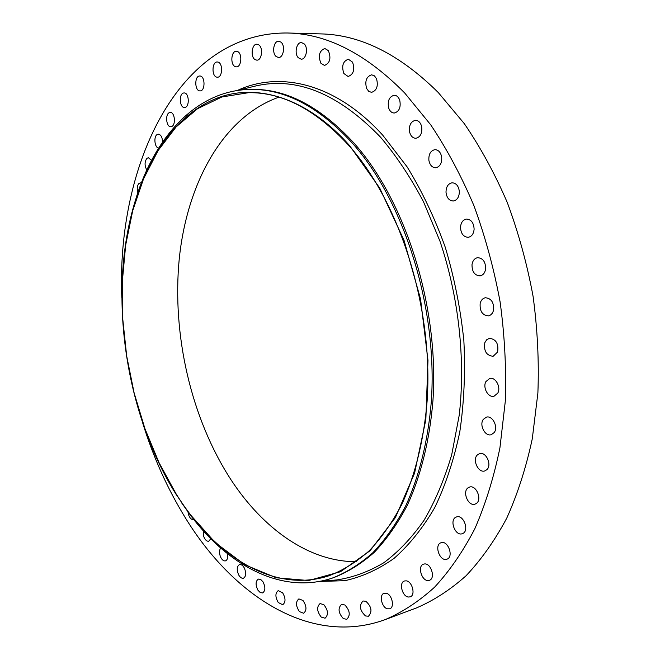 <?xml version="1.0" encoding="UTF-8"?>
<svg xmlns="http://www.w3.org/2000/svg" width="660" height="660" viewBox="0 0 660 660"><rect width="100%" height="100%" fill="white"/><g stroke="black" fill="none" stroke-linecap="round" stroke-linejoin="round"><path stroke-width="0.99" d="M121.811 297.462C116.358 166.328 177.886 31.936 287.521 33L320.595 33.891C360.294 34.65 399.523 54.194 438.257 92.515L464.327 123.676C480.538 147.419 494.868 173.728 507.317 202.595C518.463 232.609 527.051 263.827 533.065 296.266C537.496 328.936 539.096 361.201 537.884 393.063L532.282 438.793C526.061 467.742 517.539 494.233 506.698 518.257C494.728 540.606 481.181 559.779 466.042 575.776C450.236 589.858 433.62 600.616 416.212 608.041L385.209 619.6C310.868 646.792 233.351 596.013 185.575 518.174C167.673 489.175 153.4 457.487 142.742 423.109M356.268 561.693C308.863 561.891 263.051 528.611 231.099 479.927C191.103 418.489 171.88 334.892 179.231 259.017C186.945 183.604 222.766 116.968 278.908 97.168M287.521 33C326.865 33.726 365.904 53.707 404.646 92.936L430.749 124.864C447.01 149.201 461.414 176.17 473.971 205.78C485.224 236.552 493.936 268.57 500.09 301.826C504.653 335.313 506.401 368.371 505.329 400.983L499.942 447.752C493.87 477.329 485.48 504.347 474.787 528.825C462.965 551.554 449.559 571.007 434.569 587.194C418.918 601.409 402.468 612.216 385.209 619.6M349.305 146C400.298 203.288 433.455 308.459 427.127 400.942C423.943 439.931 415.173 475.159 401.866 504.281C392.246 522.514 381.356 538.04 369.188 550.836C356.474 562.006 343.093 570.306 329.051 575.751C273.38 593.983 214.236 555.555 176.03 493.738L158.986 462.594L144.952 428.744L134.129 392.964L126.67 355.979L122.702 318.508L122.347 281.292L125.672 245.075L132.726 210.655L143.533 178.885L158.045 150.653L176.113 126.934L197.521 108.71L221.867 96.979L248.597 92.68C282.62 92.153 316.181 109.923 349.305 146M175.89 494.026C123.684 410.767 106.87 287.554 136.521 196.886C152.575 148.154 182.119 109.898 221.149 96.674C260.123 83.927 308.269 99.008 349.536 145.53L379.706 188.05L404.027 240.322L420.552 299.104L427.977 360.327L425.84 419.686L414.579 473.162L395.406 517.556L370.037 550.754L340.453 571.75L308.591 580.528L276.21 577.797L244.786 564.745L215.498 542.809L189.247 513.496L175.89 494.026M132.825 209.228L136.917 195.418C156.42 134.855 197.711 89.983 250.66 89.405C284.996 88.927 318.896 106.837 352.341 143.129C404.052 200.97 437.737 307.387 431.359 401.032C428.142 440.509 419.273 476.19 405.793 505.692C396.058 524.172 385.027 539.905 372.702 552.882C359.824 564.209 346.277 572.641 332.054 578.185C281.787 594.792 228.178 565.727 190.105 514.759L181.748 503.019M250.66 89.405L252.252 89.389C286.605 88.918 320.512 106.805 353.966 143.055C405.677 200.83 439.345 307.114 432.943 400.661C429.726 440.105 420.841 475.753 407.352 505.23C397.609 523.693 386.57 539.41 374.236 552.387C361.35 563.706 347.795 572.137 333.564 577.682L332.054 578.185M477.312 454.979L479.548 453.618C485.958 451.333 492.212 464.83 486.923 469.631L484.795 470.935C478.343 473.261 472.09 459.847 477.312 454.979M131.34 214.879L132.536 210.292M468.08 487.789L469.474 487.088C476.165 484.564 482.468 499.595 476.314 503.481L475.027 504.133C468.311 506.698 462 491.758 468.08 487.789M137.841 192.654C136.81 188.991 137.099 186.013 138.707 183.711L140.365 182.795L141.347 182.977M455.944 517.176L456.514 516.945C463.444 514.231 469.664 530.755 462.726 533.519L462.256 533.709C455.309 536.456 449.072 520.047 455.944 517.176M146.825 170.032C144.457 165.627 144.507 161.716 146.957 158.309L148.36 157.707L151.569 160.388M441.284 542.668C448.231 540.326 453.981 557.221 446.894 559.202L446.564 559.301C439.543 561.479 433.975 544.64 441.061 542.735L441.284 542.668M158.614 148.104C154.58 147.741 153.425 136.43 157.22 134.5L158.326 134.153C160.966 134.656 162.368 137.305 162.55 142.09M424.52 563.945C431.129 563.046 435.74 578.523 429.38 580.305L428.307 580.519C421.649 581.27 417.186 565.867 423.547 564.143L424.52 563.945M171.542 126.571L170.833 126.712C166.221 127.215 164.942 113.974 169.488 112.604L170.247 112.456C174.875 111.969 176.088 125.309 171.542 126.571M406.073 580.833C412.261 581.155 415.874 595.254 410.165 596.855L408.408 597.028C402.188 596.574 398.698 582.549 404.407 580.998L406.073 580.833M184.833 107.481L184.511 107.514C179.479 107.976 178.67 93.514 183.711 92.986L184.09 92.953C189.139 92.515 189.865 107.077 184.833 107.481M386.389 593.257C392.098 594.586 394.845 607.381 389.713 608.809L387.329 608.809C381.604 607.365 378.955 594.652 384.087 593.257L386.389 593.257M199.939 90.89C194.535 91.039 194.362 75.669 199.79 75.999L199.848 76.007C205.26 75.751 205.466 91.22 200.054 90.89L199.939 90.89M365.863 601.268C371.638 606.697 372.504 611.688 368.453 616.234L365.516 615.953C359.766 610.467 358.933 605.484 363 600.996L365.863 601.268M216.777 77.138C211.472 76.304 211.918 61.57 217.255 61.982L217.792 62.04C223.121 62.799 222.692 77.616 217.371 77.203L216.777 77.138M344.891 604.997C349.94 610.591 350.575 615.359 346.789 619.294L343.365 618.635C338.341 613 337.738 608.239 341.542 604.354L344.891 604.997M235.216 66.602C230.084 64.82 231.107 50.812 236.362 51.265L237.418 51.488C242.583 53.212 241.568 67.295 236.338 66.841L235.216 66.602M323.829 604.659C328.193 610.302 328.606 614.823 325.066 618.214L321.238 617.1C316.899 611.424 316.503 606.911 320.059 603.57L323.829 604.659M255.098 59.631C250.222 56.966 251.765 43.742 256.93 44.228L258.555 44.731C263.472 47.347 261.921 60.637 256.781 60.151L255.098 59.631M302.981 600.485C306.71 606.094 306.925 610.351 303.625 613.255L299.45 611.63C295.746 606.012 295.548 601.763 298.864 598.892L302.981 600.485M276.202 56.562C271.648 53.097 273.652 40.73 278.726 41.217L280.954 42.124C285.549 45.556 283.528 57.973 278.487 57.494L276.202 56.562M282.628 592.771C285.763 598.265 285.796 602.242 282.727 604.725L278.272 602.547C275.154 597.053 275.137 593.076 278.215 590.626L282.628 592.771M298.254 57.7C294.096 53.543 296.505 42.083 301.471 42.553L304.334 43.997C308.525 48.139 306.1 59.631 301.174 59.177L298.254 57.7M262.993 581.815C265.592 587.128 265.46 590.832 262.606 592.936L260.23 592.548L257.936 590.18C255.354 584.867 255.494 581.171 258.357 579.084L260.708 579.472L262.993 581.815M320.925 63.286C317.963 55.787 319.258 50.853 324.819 48.493L328.342 50.614C331.32 58.121 330.041 63.063 324.505 65.447L320.925 63.286M244.282 567.93C246.394 573.004 246.122 576.436 243.474 578.209C241.741 578.581 240.124 577.459 238.631 574.852C236.536 569.778 236.816 566.354 239.473 564.597C241.197 564.234 242.797 565.348 244.282 567.93M343.852 73.507C341.426 65.992 342.928 61.231 348.364 59.218L352.564 62.164C354.998 69.688 353.512 74.456 348.109 76.486L343.852 73.507M227.411 553.649C228.104 557.518 227.469 559.928 225.489 560.876C223.624 561.198 221.974 559.87 220.531 556.891C219.103 553.113 219.169 550.176 220.729 548.081M366.589 88.432C364.716 81.056 366.407 76.519 371.662 74.819L374.435 75.85L376.53 78.721C378.411 86.105 376.736 90.651 371.522 92.359L368.709 91.328L366.589 88.432M210.763 538.708L208.783 541.225C206.794 541.497 205.12 539.962 203.758 536.621L203.23 530.731M388.674 108.025C387.346 100.922 389.194 96.665 394.201 95.246C396.709 95.362 398.558 97.02 399.737 100.229C401.065 107.324 399.242 111.589 394.267 113.025C391.726 112.926 389.862 111.26 388.674 108.025M193.743 519.478L193.479 519.568C191.35 519.766 189.667 518.026 188.422 514.338L187.984 511.904M409.612 132.099C408.804 125.425 410.759 121.489 415.47 120.301C418.473 120.45 420.527 122.512 421.641 126.481C422.441 133.147 420.502 137.074 415.841 138.278C412.805 138.155 410.726 136.092 409.612 132.099M428.885 160.339C428.555 154.217 430.576 150.653 434.932 149.655C438.471 149.845 440.723 152.328 441.688 157.105C442.002 163.201 440.005 166.765 435.699 167.772C432.118 167.607 429.85 165.124 428.885 160.339M446.003 192.258C446.094 186.796 448.115 183.645 452.075 182.795C456.2 183.043 458.626 185.971 459.343 191.557C459.236 196.993 457.231 200.145 453.337 201.003C449.163 200.78 446.721 197.868 446.003 192.258M460.507 227.246C460.944 222.519 462.916 219.797 466.43 219.062C471.19 219.4 473.748 222.766 474.119 229.16C473.674 233.846 471.718 236.56 468.262 237.303C463.468 237.006 460.886 233.657 460.507 227.246M472.007 264.545C472.7 260.601 474.565 258.316 477.617 257.68C483.021 258.126 485.686 261.921 485.611 269.074C484.91 272.968 483.062 275.245 480.076 275.888C474.639 275.484 471.949 271.705 472.007 264.545M480.183 303.32C481.041 300.16 482.757 298.303 485.331 297.751C491.386 298.345 494.109 302.544 493.498 310.357C492.632 313.467 490.949 315.307 488.433 315.868C482.344 315.323 479.597 311.14 480.183 303.32M484.836 342.655L486.667 339.76L489.382 338.324C496.072 339.125 498.803 343.687 497.582 352.036L493.119 356.301C486.404 355.558 483.64 351.004 484.836 342.655M485.876 381.637L489.712 378.436C495.47 376.736 501.237 387.148 497.78 393.096L494.043 396.223C488.243 397.98 482.476 387.61 485.876 381.637M483.326 419.356L486.379 417.153C492.484 415.148 498.547 427.086 494.175 432.589L491.213 434.717C485.075 436.771 479.011 424.891 483.326 419.356M237.336 90.486L254.76 86.179C296.159 76.288 338.077 93.283 380.531 137.164C396.289 155.826 410.602 177.342 423.472 201.704L439.956 241.172C458.749 296.851 465.581 359.147 459.261 415.024L451.712 454.74C444.452 479.35 435.204 501.237 423.951 520.41C411.782 537.801 398.376 551.925 383.732 562.79C368.618 571.741 353.034 577.451 336.979 579.909L319.102 581.485M237.377 90.469C279.914 70.603 335.8 83.226 382.825 135.292L407.162 166.93C422.037 191.194 434.742 217.998 445.294 247.343C454.336 277.678 460.531 308.764 463.856 340.609C465.448 372.289 464.087 402.757 459.781 431.995C453.865 460.012 445.508 485.24 434.701 507.672C422.73 528.182 409.183 545.086 394.053 558.376C378.304 569.514 361.894 576.947 344.842 580.684L319.151 581.476M136.917 195.418L136.521 196.886M190.105 514.759L189.247 513.496"/></g></svg>
